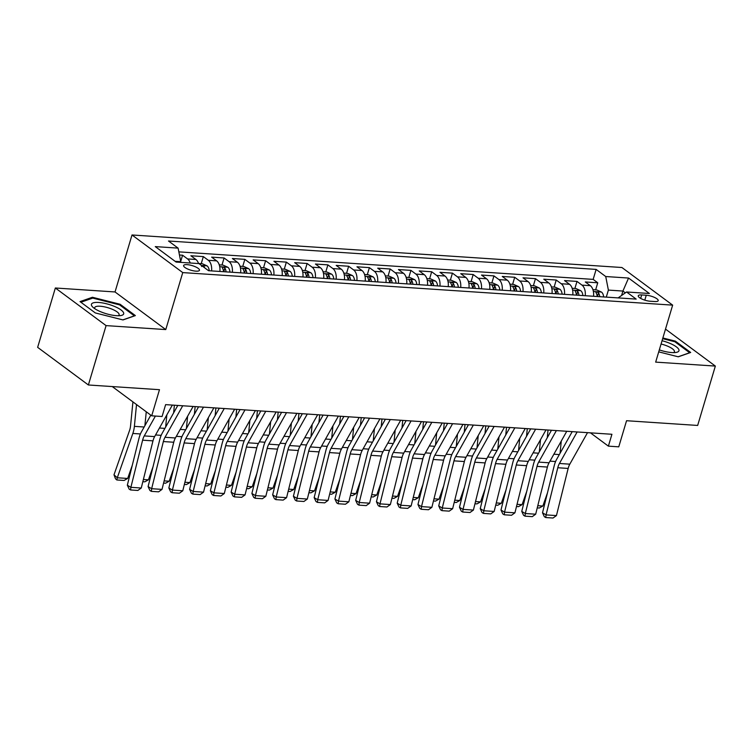 <?xml version="1.0" encoding="UTF-8"?>
<svg xmlns="http://www.w3.org/2000/svg" width="753" height="753" viewBox="0 0 753 753"><rect width="100%" height="100%" fill="white"/><g stroke="black" fill="none" stroke-linecap="round" stroke-linejoin="round"><path stroke-width="1.13" d="M195.931 271.155A8.274 2.381 16.6 0 0 199.47 270.271A8.274 2.381 16.6 0 0 195.611 266.882A8.274 2.381 16.6 0 0 187.158 264.651A8.274 2.381 16.6 0 0 183.61 265.536A8.274 2.381 16.6 0 0 187.478 268.925A8.274 2.381 16.6 0 0 195.931 271.155M55.346 287.994L37.65 347.349L88.383 384.981L106.079 325.616L165.764 329.579L182.753 272.595L132.01 234.974L115.03 291.957L55.346 287.994L106.079 325.616M182.753 272.595L672.655 305.134L621.922 267.513L132.01 234.974M672.655 305.134L655.665 362.118L715.35 366.08L665.511 329.117M715.35 366.08L697.655 425.445L626.552 420.72L618.768 446.84L608.386 446.143L611.925 434.274L165.622 404.634L162.083 416.503L151.701 415.816L159.485 389.696L88.383 384.981M593.543 296.268A10.344 6.146 -86.2 0 0 590.305 285.669L585.297 281.961L597.75 282.789L595.642 289.849M585.241 295.722A10.344 6.146 -86.2 0 0 581.994 285.123L576.996 281.406L574.887 288.474M576.996 281.406L564.534 280.577L569.541 284.295A10.344 6.146 -86.2 0 1 572.788 294.894M552.024 293.51A10.344 6.146 -86.2 0 0 548.786 282.912L543.779 279.203L556.232 280.031L554.123 287.091M531.27 292.136A10.344 6.146 -86.2 0 0 528.022 281.537L523.015 277.819L535.477 278.648L533.369 285.716M510.506 290.752A10.344 6.146 -86.2 0 0 507.268 280.154L502.26 276.445L514.713 277.273L512.614 284.333M489.751 289.378A10.344 6.146 -86.2 0 0 486.504 278.779L481.506 275.061L493.959 275.89L491.85 282.959M468.987 287.994A10.344 6.146 -86.2 0 0 465.749 277.396L460.742 273.687L473.195 274.516L471.096 281.575M448.233 286.62A10.344 6.146 -86.2 0 0 444.985 276.022L439.987 272.313L452.44 273.132L450.332 280.201M427.478 285.236A10.344 6.146 -86.2 0 0 424.231 274.638L419.223 270.929L431.685 271.758L429.577 278.817M406.714 283.862A10.344 6.146 -86.2 0 0 403.476 273.264L398.469 269.555L410.922 270.374L408.813 277.443M385.96 282.488A10.344 6.146 -86.2 0 0 382.712 271.88L377.705 268.172L390.167 269L388.059 276.059M365.196 281.104A10.344 6.146 -86.2 0 0 361.958 270.506L356.95 266.797L369.403 267.626L367.295 274.685M344.441 279.73A10.344 6.146 -86.2 0 0 341.194 269.132L336.196 265.414L348.648 266.242L346.54 273.311M323.677 278.346A10.344 6.146 -86.2 0 0 320.439 267.748L315.432 264.039L327.884 264.868L325.785 271.927M302.922 276.972A10.344 6.146 -86.2 0 0 299.675 266.374L294.677 262.656L307.13 263.484L305.021 270.553M282.159 275.589A10.344 6.146 -86.2 0 0 278.921 264.99L273.913 261.282L286.366 262.11L284.267 269.169M261.404 274.214A10.344 6.146 -86.2 0 0 258.157 263.616L253.159 259.898L265.611 260.726L263.503 267.795M240.649 272.831A10.344 6.146 -86.2 0 0 237.402 262.232L232.395 258.524L244.857 259.352L242.748 266.411M219.885 271.457A10.344 6.146 -86.2 0 0 216.648 260.858L211.64 257.14L224.093 257.968L221.984 265.037M198.528 263.559A10.344 6.146 -86.2 0 0 195.884 259.474L190.876 255.766L203.338 256.594L201.23 263.654M646.262 295.232L641.697 294.931A8.019 2.306 16.6 0 0 638.262 295.797A8.019 2.306 16.6 0 0 642.008 299.073A8.019 2.306 16.6 0 0 650.197 301.238L654.771 301.539A8.019 2.306 16.6 0 0 658.197 300.682A8.019 2.306 16.6 0 0 654.461 297.397A8.019 2.306 16.6 0 0 646.262 295.232L644.803 300.136M621.686 295.176L622.91 291.053L608.386 290.093L605.732 276.53L596.131 269.405L168.503 241.007L178.103 248.123L155.269 246.608L176.108 262.063L198.943 263.578L208.543 270.704L636.172 299.101L626.571 291.985L618.109 297.906M605.732 276.53L628.567 278.045L649.406 293.501L626.571 291.985M597.75 282.789L593.157 279.382L178.828 251.86M190.227 263.004A10.344 6.146 93.8 0 0 187.582 258.928L182.574 255.211L179.449 255.003M203.338 256.594L208.336 260.303A10.344 6.146 93.8 0 1 211.584 270.901M224.093 257.968L229.1 261.686A10.344 6.146 93.8 0 1 232.338 272.285M244.857 259.352L249.855 263.061A10.344 6.146 93.8 0 1 253.102 273.659M265.611 260.726L270.619 264.444A10.344 6.146 93.8 0 1 273.857 275.043M286.366 262.11L291.373 265.818A10.344 6.146 93.8 0 1 294.621 276.417M307.13 263.484L312.137 267.193A10.344 6.146 93.8 0 1 315.375 277.801M327.884 264.868L332.892 268.576A10.344 6.146 93.8 0 1 336.139 279.175M348.648 266.242L353.656 269.951A10.344 6.146 93.8 0 1 356.894 280.549M369.403 267.626L374.41 271.334A10.344 6.146 93.8 0 1 377.658 281.933M390.167 269L395.165 272.708A10.344 6.146 93.8 0 1 398.412 283.307M410.922 270.374L415.929 274.092A10.344 6.146 93.8 0 1 419.167 284.69M431.685 271.758L436.684 275.466A10.344 6.146 93.8 0 1 439.931 286.065M452.44 273.132L457.447 276.85A10.344 6.146 93.8 0 1 460.685 287.448M473.195 274.516L478.202 278.224A10.344 6.146 93.8 0 1 481.449 288.823M493.959 275.89L498.966 279.608A10.344 6.146 93.8 0 1 502.204 290.206M514.713 277.273L519.721 280.982A10.344 6.146 93.8 0 1 522.968 291.58M535.477 278.648L540.475 282.366A10.344 6.146 93.8 0 1 543.722 292.964M556.232 280.031L561.239 283.74A10.344 6.146 93.8 0 1 564.477 294.338M606.287 297.115L608.386 290.093M112.253 386.562L151.701 415.816M590.456 432.853L608.386 446.143M625.291 292.823L622.91 291.053L628.567 278.045M180.551 262.364L180.758 261.686L175.091 261.319M593.157 279.382L596.131 269.405M182.574 255.211L180.711 261.47M178.103 248.123L180.758 261.686M658.724 351.867L678.274 356.809L690.67 352.47L675.385 341.147L662.866 337.975M165.764 329.579L115.03 291.957M95.311 312.937L122.984 319.931L135.371 315.592L120.094 304.268L92.421 297.266L80.025 301.605L95.311 312.937M675.14 341.966L675.385 341.147M92.111 298.32L92.421 297.266M119.849 305.087L120.094 304.268M587.519 432.655L569.814 464.168A12.933 7.681 -86.2 0 0 568.157 468.432L556.439 515.589L546.057 514.901L545.765 517.546L544.344 516.699L542.508 512.793L554.236 465.636A19.399 11.53 93.8 0 1 556.712 459.236L572.224 431.638M542.508 512.793L546.057 514.901L557.785 467.745A12.933 7.681 -86.2 0 1 559.432 463.481L577.137 431.968M556.439 515.589L553.022 518.026L545.765 517.546M548.033 430.029L547.28 437.7M592.922 289.67L596.715 289.924L601.534 292.098A6.852 4.076 93.8 0 1 603.642 296.936M560.063 453.278L561.267 441.06M537.793 505.696L542.847 506.035L547.469 492.848M599.699 296.682A6.852 4.076 -86.2 0 0 598.531 292.889C596.762 291.656 595.934 291.609 596.047 292.719A6.852 4.076 93.8 0 1 597.214 296.513M595.868 292.155L596.047 292.719M598.531 292.889L597.515 296.305A3.492 2.071 93.8 0 1 597.581 296.541M542.847 506.035L539.252 508.021L537.247 507.889M659.317 349.891A16.811 4.829 16.6 0 0 671.77 352.564A16.811 4.829 16.6 0 0 675.902 352.46A16.811 4.829 16.6 0 0 677.088 347.434A16.811 4.829 16.6 0 0 662.047 340.723M673.559 352.62A12.726 3.652 16.6 0 0 674.406 351.755A12.726 3.652 16.6 0 0 661.068 344.017M662.659 338.671L674.857 341.749L689.663 352.733L678.124 356.771M123.699 313.154A16.811 4.829 16.6 0 0 106.587 303.798A16.811 4.829 16.6 0 0 91.414 304.993A16.811 4.829 16.6 0 0 93.071 307.375A16.811 4.829 16.6 0 0 120.612 315.582A16.811 4.829 16.6 0 0 123.699 313.154M118.268 315.742A12.726 3.652 16.6 0 0 119.115 314.876A12.726 3.652 16.6 0 0 119.134 314.33A12.726 3.652 16.6 0 0 107.067 307.478A12.726 3.652 16.6 0 0 94.718 307.601A12.726 3.652 16.6 0 0 94.69 308.146A12.726 3.652 16.6 0 0 94.944 308.796M80.891 302.245L92.751 298.094L119.567 304.871L134.373 315.855L122.824 319.893M566.764 431.281L549.059 462.794A12.933 7.681 -86.2 0 0 547.403 467.058L535.675 514.205L525.302 513.518L525.001 516.163L523.58 515.325L521.754 511.409L533.472 464.262A19.399 11.53 93.8 0 1 535.957 457.862L551.46 430.264M521.754 511.409L525.302 513.518L537.021 466.371A12.933 7.681 -86.2 0 1 538.677 462.097L556.382 430.584M535.675 514.205L532.267 516.652L525.001 516.163M546 429.897L528.295 461.41A12.933 7.681 -86.2 0 0 526.639 465.674L514.92 512.831L504.538 512.144L504.246 514.788L502.825 513.941L500.99 510.035L512.718 462.879A19.399 11.53 93.8 0 1 515.193 456.478L530.705 428.881M500.99 510.035L504.538 512.144L516.266 464.987A12.933 7.681 -86.2 0 1 517.913 460.723L535.628 429.21M514.92 512.831L511.513 515.268L504.246 514.788M525.246 428.523L507.541 460.036A12.933 7.681 -86.2 0 0 505.884 464.3L494.156 511.456L483.784 510.76L483.482 513.405L482.061 512.567L480.235 508.651L491.954 461.504A19.399 11.53 93.8 0 1 494.439 455.104L509.95 427.506M480.235 508.651L483.784 510.76L495.502 463.613A12.933 7.681 -86.2 0 1 497.159 459.339L514.864 427.826M494.156 511.456L490.749 513.894L483.482 513.405M504.482 427.139L486.777 458.652A12.933 7.681 -86.2 0 0 485.13 462.926L473.402 510.073L463.02 509.386L462.728 512.031L461.307 511.183L459.471 507.277L471.199 460.121A19.399 11.53 93.8 0 1 473.684 453.72L489.186 426.123M459.471 507.277L463.02 509.386L474.748 462.229A12.933 7.681 -86.2 0 1 476.404 457.965L494.109 426.452M473.402 510.073L469.994 512.511L462.728 512.031M527.279 428.655L526.526 436.316M572.158 288.286L575.96 288.54L580.779 290.714A6.852 4.076 93.8 0 1 582.888 295.562M539.308 451.904L540.503 439.677M517.038 504.322L522.083 504.651L526.714 491.464M578.944 295.298A6.852 4.076 -86.2 0 0 577.777 291.505C576.007 290.281 575.17 290.225 575.283 291.345A6.852 4.076 93.8 0 1 576.45 295.138M575.104 290.771L575.283 291.345M577.777 291.505L576.76 294.922A3.492 2.071 93.8 0 1 576.817 295.157M522.083 504.651L518.497 506.647L516.492 506.515M506.524 427.271L505.762 434.942M551.403 286.912L555.196 287.166L560.016 289.34A6.852 4.076 93.8 0 1 562.124 294.188M518.544 450.52L519.749 438.302M496.274 502.938L501.329 503.277L505.95 490.09M558.18 293.924A6.852 4.076 -86.2 0 0 557.013 290.131C555.243 288.898 554.415 288.851 554.528 289.961A6.852 4.076 93.8 0 1 555.695 293.755M554.349 289.397L554.528 289.961M557.013 290.131L555.996 293.548A3.492 2.071 93.8 0 1 556.062 293.783M501.329 503.277L497.733 505.263L495.728 505.131M485.76 425.897L485.007 433.568M530.639 285.528L534.442 285.782L539.261 287.957A6.852 4.076 93.8 0 1 541.369 292.804M497.789 449.146L498.985 436.928M475.519 501.564L480.565 501.893L485.196 488.706M537.426 292.541A6.852 4.076 -86.2 0 0 536.258 288.747C534.489 287.524 533.661 287.467 533.764 288.587A6.852 4.076 93.8 0 1 534.931 292.38M533.585 288.013L533.764 288.587M536.258 288.747L535.242 292.164A3.492 2.071 93.8 0 1 535.308 292.399M480.565 501.893L476.978 503.889L474.974 503.757M465.006 424.523L464.253 432.184M509.885 284.154L513.687 284.408L518.497 286.582A6.852 4.076 93.8 0 1 520.615 291.43M477.026 447.762L478.23 435.545M454.756 500.18L459.81 500.519L464.432 487.332M516.662 291.166A6.852 4.076 -86.2 0 0 515.494 287.373C513.725 286.149 512.897 286.093 513.009 287.204A6.852 4.076 93.8 0 1 514.177 290.997M512.831 286.639L513.009 287.204M515.494 287.373L514.478 290.79A3.492 2.071 93.8 0 1 514.544 291.025M459.81 500.519L456.214 502.505L454.21 502.373M483.727 425.765L466.022 457.278A12.933 7.681 -86.2 0 0 464.366 461.542L452.647 508.699L442.265 508.002L441.964 510.647L440.552 509.809L438.717 505.894L450.445 458.746A19.399 11.53 93.8 0 1 452.92 452.346L468.432 424.748M438.717 505.894L442.265 508.002L453.984 460.855A12.933 7.681 -86.2 0 1 455.64 456.591L473.345 425.069M452.647 508.699L449.23 511.136L441.964 510.647M444.242 423.139L443.489 430.81M489.121 282.78L492.923 283.024L497.742 285.199A6.852 4.076 93.8 0 1 499.851 290.046M456.271 446.388L457.476 434.17M434.001 498.806L439.046 499.135L443.677 485.949M495.907 289.783A6.852 4.076 -86.2 0 0 494.74 285.989C492.97 284.766 492.142 284.709 492.246 285.829A6.852 4.076 93.8 0 1 493.413 289.623M492.067 285.255L492.246 285.829M494.74 285.989L493.723 289.406A3.492 2.071 93.8 0 1 493.789 289.641M439.046 499.135L435.46 501.131L433.455 500.999M462.973 424.381L445.258 455.894A12.933 7.681 -86.2 0 0 443.611 460.168L431.883 507.315L421.501 506.628L421.209 509.273L419.788 508.426L417.962 504.519L429.681 457.363A19.399 11.53 93.8 0 1 432.166 450.972L447.668 423.365M417.962 504.519L421.501 506.628L433.229 459.471A12.933 7.681 -86.2 0 1 434.886 455.207L452.591 423.694M431.883 507.315L428.476 509.753L421.209 509.273M423.487 421.765L422.734 429.426M468.366 281.396L472.169 281.65L476.988 283.825A6.852 4.076 93.8 0 1 479.096 288.672M435.507 445.004L436.712 432.787M413.246 497.422L418.291 497.761L422.913 484.574M475.152 288.408A6.852 4.076 -86.2 0 0 473.985 284.615C472.206 283.392 471.378 283.335 471.491 284.446A6.852 4.076 93.8 0 1 472.658 288.239M471.312 283.881L471.491 284.446M473.985 284.615L472.959 288.032A3.492 2.071 93.8 0 1 473.025 288.267M418.291 497.761L414.705 499.747L412.7 499.615M442.209 423.007L424.504 454.52A12.933 7.681 -86.2 0 0 422.847 458.784L411.129 505.941L400.747 505.244L400.445 507.889L399.034 507.051L397.198 503.145L408.926 455.989A19.399 11.53 93.8 0 1 411.402 449.588L426.913 421.991M397.198 503.145L400.747 505.244L412.465 458.097A12.933 7.681 -86.2 0 1 414.122 453.833L431.827 422.311M411.129 505.941L407.712 508.379L400.445 507.889M402.723 420.381L401.97 428.052M447.602 280.022L451.405 280.267L456.224 282.441A6.852 4.076 93.8 0 1 458.332 287.288M414.752 443.63L415.957 431.413M392.482 496.048L397.537 496.378L402.158 483.191M454.388 287.025A6.852 4.076 -86.2 0 0 453.221 283.241C451.452 282.008 450.623 281.951 450.727 283.072A6.852 4.076 93.8 0 1 451.904 286.865M450.548 282.497L450.727 283.072M453.221 283.241L452.205 286.658A3.492 2.071 93.8 0 1 452.271 286.884M397.537 496.378L393.941 498.373L391.936 498.241M421.454 421.624L403.74 453.137A12.933 7.681 -86.2 0 0 402.093 457.41L390.365 504.557L379.983 503.87L379.691 506.515L378.27 505.668L376.444 501.762L388.162 454.614A19.399 11.53 93.8 0 1 390.647 448.214L406.149 420.607M376.444 501.762L379.983 503.87L391.711 456.713A12.933 7.681 -86.2 0 1 393.367 452.449L411.072 420.936M390.365 504.557L386.957 506.995L379.691 506.515M381.969 419.007L381.216 426.669M426.847 278.638L430.65 278.892L435.469 281.067A6.852 4.076 93.8 0 1 437.578 285.914M393.998 442.246L395.193 430.029M371.728 494.665L376.773 495.003L381.404 481.816M433.634 285.651A6.852 4.076 -86.2 0 0 432.467 281.857C430.697 280.634 429.859 280.577 429.972 281.688A6.852 4.076 93.8 0 1 431.14 285.481M429.794 281.123L429.972 281.688M432.467 281.857L431.441 285.274A3.492 2.071 93.8 0 1 431.507 285.509M376.773 495.003L373.187 496.989L371.182 496.858M400.69 420.249L382.985 451.762A12.933 7.681 -86.2 0 0 381.329 456.026L369.61 503.183L359.228 502.496L358.936 505.141L357.515 504.294L355.68 500.387L367.408 453.231A19.399 11.53 93.8 0 1 369.883 446.83L385.395 419.233M355.68 500.387L359.228 502.496L370.956 455.339A12.933 7.681 -86.2 0 1 372.603 451.075L390.308 419.562M369.61 503.183L366.193 505.621L358.936 505.141M361.205 417.623L360.452 425.294M406.093 277.264L409.886 277.509L414.705 279.683A6.852 4.076 93.8 0 1 416.814 284.53M373.234 440.872L374.439 428.655M350.964 493.29L356.018 493.62L360.64 480.433M412.87 284.267A6.852 4.076 -86.2 0 0 411.703 280.483C409.933 279.25 409.105 279.194 409.218 280.314A6.852 4.076 93.8 0 1 410.385 284.107M409.039 279.74L409.218 280.314M411.703 280.483L410.686 283.9A3.492 2.071 93.8 0 1 410.752 284.126M356.018 493.62L352.423 495.615L350.418 495.483M379.936 418.866L362.231 450.379A12.933 7.681 -86.2 0 0 360.574 454.652L348.846 501.799L338.474 501.112L338.172 503.757L336.751 502.919L334.925 499.004L346.644 451.856A19.399 11.53 93.8 0 1 349.128 445.456L364.631 417.849M334.925 499.004L338.474 501.112L350.192 453.965A12.933 7.681 -86.2 0 1 351.849 449.692L369.554 418.179M348.846 501.799L345.439 504.237L338.172 503.757M340.45 416.249L339.697 423.911M385.329 275.88L389.132 276.135L393.951 278.309A6.852 4.076 93.8 0 1 396.059 283.156M352.479 439.498L353.675 427.271M330.209 491.907L335.254 492.246L339.885 479.059M392.115 282.893A6.852 4.076 -86.2 0 0 390.948 279.099C389.179 277.876 388.35 277.819 388.454 278.939A6.852 4.076 93.8 0 1 389.621 282.723M388.275 278.365L388.454 278.939M390.948 279.099L389.932 282.516A3.492 2.071 93.8 0 1 389.988 282.751M335.254 492.246L331.668 494.232L329.663 494.1M359.172 417.491L341.467 449.004A12.933 7.681 -86.2 0 0 339.81 453.268L328.092 500.425L317.71 499.738L317.418 502.383L315.996 501.536L314.161 497.629L325.889 450.473A19.399 11.53 93.8 0 1 328.364 444.072L343.876 416.475M314.161 497.629L317.71 499.738L329.438 452.581A12.933 7.681 -86.2 0 1 331.085 448.317L348.799 416.804M328.092 500.425L324.684 502.863L317.418 502.383M319.696 414.865L318.933 422.537M364.574 274.506L368.368 274.76L373.187 276.925A6.852 4.076 93.8 0 1 375.295 281.773M331.715 438.114L332.92 425.897M309.445 490.532L314.5 490.862L319.121 477.675M371.351 281.509A6.852 4.076 -86.2 0 0 370.184 277.725C368.415 276.492 367.586 276.436 367.699 277.556A6.852 4.076 93.8 0 1 368.866 281.349M367.52 276.982L367.699 277.556M370.184 277.725L369.168 281.142A3.492 2.071 93.8 0 1 369.234 281.377M314.5 490.862L310.904 492.857L308.899 492.726M338.417 416.108L320.712 447.621A12.933 7.681 -86.2 0 0 319.056 451.894L307.328 499.041L296.955 498.354L296.654 500.999L295.242 500.161L293.406 496.246L305.125 449.099A19.399 11.53 93.8 0 1 307.61 442.698L323.122 415.091M293.406 496.246L296.955 498.354L308.674 451.207A12.933 7.681 -86.2 0 1 310.33 446.934L328.035 415.421M307.328 499.041L303.92 501.479L296.654 500.999M298.932 413.491L298.179 421.153M343.81 273.123L347.613 273.377L352.432 275.551A6.852 4.076 93.8 0 1 354.541 280.398M310.961 436.74L312.156 424.513M288.691 489.149L293.736 489.488L298.367 476.301M350.597 280.135A6.852 4.076 -86.2 0 0 349.43 276.342C347.66 275.118 346.832 275.061 346.935 276.182A6.852 4.076 93.8 0 1 348.102 279.965M346.757 275.607L346.935 276.182M349.43 276.342L348.413 279.758A3.492 2.071 93.8 0 1 348.479 279.994M293.736 489.488L290.15 491.483L288.145 491.342M317.653 414.734L299.948 446.247A12.933 7.681 -86.2 0 0 298.301 450.51L286.573 497.667L276.191 496.98L275.899 499.625L274.478 498.778L272.642 494.872L284.37 447.715A19.399 11.53 93.8 0 1 286.855 441.314L302.358 413.717M272.642 494.872L276.191 496.98L287.919 449.823A12.933 7.681 -86.2 0 1 289.576 445.56L307.28 414.046M286.573 497.667L283.166 500.105L275.899 499.625M278.177 412.107L277.424 419.779M323.056 271.748L326.858 272.002L331.668 274.167A6.852 4.076 93.8 0 1 333.786 279.015M290.197 435.356L291.402 423.139M267.927 487.775L272.981 488.113L277.603 474.917M329.842 278.761A6.852 4.076 -86.2 0 0 328.666 274.967C326.896 273.734 326.068 273.678 326.181 274.798A6.852 4.076 93.8 0 1 327.348 278.591M326.002 274.224L326.181 274.798M328.666 274.967L327.649 278.384A3.492 2.071 93.8 0 1 327.715 278.619M272.981 488.113L269.386 490.099L267.39 489.968M296.898 413.35L279.194 444.872A12.933 7.681 -86.2 0 0 277.537 449.136L265.818 496.283L255.436 495.596L255.135 498.241L253.723 497.404L251.888 493.488L263.616 446.341A19.399 11.53 93.8 0 1 266.091 439.94L281.603 412.343M251.888 493.488L255.436 495.596L267.155 448.449A12.933 7.681 -86.2 0 1 268.812 444.176L286.517 412.663M265.818 496.283L262.402 498.721L255.135 498.241M257.413 410.733L256.66 418.395M302.292 270.365L306.094 270.619L310.914 272.793A6.852 4.076 93.8 0 1 313.022 277.641M269.442 433.982L270.647 421.755M247.172 486.391L252.227 486.73L256.848 473.543M309.078 277.377A6.852 4.076 -86.2 0 0 307.911 273.584C306.142 272.36 305.313 272.304 305.417 273.424A6.852 4.076 93.8 0 1 306.584 277.217M305.238 272.85L305.417 273.424M307.911 273.584L306.895 277A3.492 2.071 93.8 0 1 306.96 277.236M252.227 486.73L248.631 488.725L246.626 488.584M276.144 411.976L258.43 443.489A12.933 7.681 -86.2 0 0 256.782 447.753L245.054 494.909L234.672 494.222L234.381 496.867L232.959 496.02L231.133 492.114L242.852 444.957A19.399 11.53 93.8 0 1 245.337 438.557L260.839 410.959M231.133 492.114L234.672 494.222L246.4 447.066A12.933 7.681 -86.2 0 1 248.057 442.802L265.762 411.289M245.054 494.909L241.647 497.347L234.381 496.867M236.658 409.35L235.905 417.021M281.537 268.99L285.34 269.245L290.159 271.419A6.852 4.076 93.8 0 1 292.268 276.257M248.678 432.599L249.883 420.381M226.418 485.017L231.463 485.356L236.094 472.169M288.324 276.003A6.852 4.076 -86.2 0 0 287.157 272.209C285.387 270.976 284.549 270.929 284.662 272.04A6.852 4.076 93.8 0 1 285.829 275.833M284.483 271.466L284.662 272.04M287.157 272.209L286.131 275.626A3.492 2.071 93.8 0 1 286.196 275.862M231.463 485.356L227.877 487.342L225.872 487.21M255.38 410.601L237.675 442.115A12.933 7.681 -86.2 0 0 236.018 446.378L224.3 493.526L213.918 492.839L213.617 495.483L212.205 494.646L210.369 490.73L222.097 443.583A19.399 11.53 93.8 0 1 224.573 437.182L240.085 409.585M210.369 490.73L213.918 492.839L225.646 445.691A12.933 7.681 -86.2 0 1 227.293 441.418L244.998 409.905M224.3 493.526L220.883 495.973L213.617 495.483M215.895 407.975L215.142 415.637M260.783 267.607L264.576 267.861L269.395 270.035A6.852 4.076 93.8 0 1 271.504 274.883M227.924 431.224L229.128 418.997M205.654 483.642L210.708 483.972L215.33 470.785M267.56 274.619A6.852 4.076 -86.2 0 0 266.393 270.826C264.623 269.602 263.795 269.546 263.898 270.666A6.852 4.076 93.8 0 1 265.075 274.459M263.719 270.092L263.898 270.666M266.393 270.826L265.376 274.243A3.492 2.071 93.8 0 1 265.442 274.478M210.708 483.972L207.113 485.967L205.108 485.836M234.625 409.218L216.92 440.731A12.933 7.681 -86.2 0 0 215.264 444.995L203.536 492.151L193.163 491.464L192.862 494.109L191.441 493.262L189.615 489.356L201.333 442.199A19.399 11.53 93.8 0 1 203.818 435.799L219.321 408.201M189.615 489.356L193.163 491.464L204.882 444.308A12.933 7.681 -86.2 0 1 206.538 440.044L224.243 408.531M203.536 492.151L200.129 494.589L192.862 494.109M195.14 406.592L194.387 414.263M240.019 266.233L243.821 266.487L248.641 268.661A6.852 4.076 93.8 0 1 250.749 273.508M207.169 429.841L208.365 417.623M184.899 482.259L189.944 482.598L194.575 469.411M246.805 273.245A6.852 4.076 -86.2 0 0 245.638 269.452C243.868 268.219 243.031 268.172 243.144 269.282A6.852 4.076 93.8 0 1 244.311 273.075M242.965 268.717L243.144 269.282M245.638 269.452L244.612 272.868A3.492 2.071 93.8 0 1 244.678 273.104M189.944 482.598L186.358 484.584L184.353 484.452M213.861 407.844L196.157 439.357A12.933 7.681 -86.2 0 0 194.5 443.621L182.781 490.777L172.399 490.081L172.108 492.726L170.686 491.888L168.851 487.972L180.579 440.825A19.399 11.53 93.8 0 1 183.054 434.425L198.566 406.827M168.851 487.972L172.399 490.081L184.127 442.933A12.933 7.681 -86.2 0 1 185.775 438.66L203.489 407.147M182.781 490.777L179.374 493.215L172.108 492.726M174.385 405.218L173.623 412.889M219.264 264.849L223.057 265.103L227.877 267.277A6.852 4.076 93.8 0 1 229.985 272.125M186.405 428.466L187.61 416.249M164.135 480.885L169.19 481.214L173.811 468.027M226.041 271.861A6.852 4.076 -86.2 0 0 224.874 268.068C223.104 266.844 222.276 266.788 222.389 267.908A6.852 4.076 93.8 0 1 223.556 271.701M222.21 267.334L222.389 267.908M224.874 268.068L223.857 271.485A3.492 2.071 93.8 0 1 223.923 271.72M169.19 481.214L165.594 483.21L163.589 483.078M193.107 406.46L175.402 437.973A12.933 7.681 -86.2 0 0 173.745 442.246L162.017 489.394L151.645 488.706L151.344 491.351L149.922 490.504L148.096 486.598L159.815 439.441A19.399 11.53 93.8 0 1 162.3 433.041L177.802 405.443M148.096 486.598L151.645 488.706L163.363 441.55A12.933 7.681 -86.2 0 1 165.02 437.286L182.725 405.773M162.017 489.394L158.61 491.831L151.344 491.351M198.5 263.475L202.303 263.729L207.122 265.903A6.852 4.076 93.8 0 1 209.23 270.751M165.651 427.083L166.846 414.865M143.381 479.501L148.426 479.84L153.057 466.653M204.703 267.861A6.852 4.076 -86.2 0 0 204.119 266.694C202.35 265.47 201.522 265.414 201.625 266.524M148.426 479.84L144.84 481.826L142.835 481.694M172.343 405.086L154.638 436.599A12.933 7.681 -86.2 0 0 152.981 440.863L141.263 488.019L130.881 487.323L130.589 489.968L129.168 489.13L127.332 485.214L139.06 438.067A19.399 11.53 93.8 0 1 141.545 431.667L150.816 415.157M127.332 485.214L130.881 487.323L142.609 440.176A12.933 7.681 -86.2 0 1 144.256 435.912L155.41 416.061M141.263 488.019L137.855 490.457L130.589 489.968M132.923 401.895L130.57 425.756A12.933 7.681 93.8 0 1 129.544 430.49L113.995 474.804L117.289 477.769L132.839 433.455A19.399 11.53 -86.2 0 0 134.382 426.358L136.519 404.559M144.887 425.709L146.261 411.787M127.671 478.456L124.076 480.452L116.809 479.972L117.289 477.769L127.671 478.456L132.293 465.269M181.746 262.439L180.579 262.289M116.809 479.972L115.501 478.786L113.995 474.804M581.994 285.123L590.305 285.669M187.582 258.928L195.884 259.474M208.336 260.303L216.648 260.858M229.1 261.686L237.402 262.232M249.855 263.061L258.157 263.616M270.619 264.444L278.921 264.99M291.373 265.818L299.675 266.374M312.137 267.193L320.439 267.748M332.892 268.576L341.194 269.132M353.656 269.951L361.958 270.506M374.41 271.334L382.712 271.88M395.165 272.708L403.476 273.264M415.929 274.092L424.231 274.638M436.684 275.466L444.985 276.022M457.447 276.85L465.749 277.396M478.202 278.224L486.504 278.779M498.966 279.608L507.268 280.154M519.721 280.982L528.022 281.537M540.475 282.366L548.786 282.912M561.239 283.74L569.541 284.295M640.671 298.395L641.697 294.931M569.814 464.168L559.432 463.481M568.157 468.432L557.785 467.745M601.412 292.042L593.383 291.505M549.972 461.156L555.592 461.523M553.869 454.21L559.338 454.577M549.059 462.794L538.677 462.097M547.403 467.058L537.021 466.371M528.295 461.41L517.913 460.723M526.639 465.674L516.266 464.987M507.541 460.036L497.159 459.339M505.884 464.3L495.502 463.613M486.777 458.652L476.404 457.965M485.13 462.926L474.748 462.229M580.657 290.658L572.628 290.131M529.218 459.772L534.837 460.149M533.115 452.835L538.574 453.202M559.903 289.284L551.864 288.747M508.454 458.398L514.083 458.765M512.36 451.461L517.819 451.819M539.139 287.9L531.11 287.373M487.699 457.015L493.319 457.391M491.596 450.078L497.055 450.445M518.384 286.526L510.346 285.989M466.935 455.64L472.564 456.017M470.841 448.703L476.301 449.061M466.022 457.278L455.64 456.591M464.366 461.542L453.984 460.855M497.62 285.142L489.591 284.615M446.181 454.257L451.8 454.633M450.078 447.32L455.537 447.687M445.258 455.894L434.886 455.207M443.611 460.168L433.229 459.471M476.865 283.768L468.827 283.232M425.426 452.882L431.045 453.259M429.323 445.945L434.782 446.303M424.504 454.52L414.122 453.833M422.847 458.784L412.465 458.097M456.102 282.384L448.073 281.857M404.662 451.499L410.281 451.875M408.559 444.562L414.028 444.929M403.74 453.137L393.367 452.449M402.093 457.41L391.711 456.713M435.347 281.01L427.318 280.474M383.908 450.125L389.527 450.501M387.804 443.188L393.264 443.545M382.985 451.762L372.603 451.075M381.329 456.026L370.956 455.339M414.583 279.627L406.554 279.099M363.144 448.75L368.763 449.117M367.05 441.804L372.509 442.171M362.231 450.379L351.849 449.692M360.574 454.652L350.192 453.965M393.828 278.252L385.8 277.716M342.389 447.367L348.008 447.743M346.286 440.43L351.745 440.787M341.467 449.004L331.085 448.317M339.81 453.268L329.438 452.581M373.074 276.878L365.036 276.342M321.625 445.992L327.254 446.36M325.531 439.046L330.991 439.413M320.712 447.621L310.33 446.934M319.056 451.894L308.674 451.207M352.31 275.494L344.281 274.958M300.871 444.609L306.49 444.985M304.767 437.672L310.227 438.03M299.948 446.247L289.576 445.56M298.301 450.51L287.919 449.823M331.555 274.12L323.517 273.584M280.116 443.235L285.735 443.602M284.013 436.288L289.472 436.655M279.194 444.872L268.812 444.176M277.537 449.136L267.155 448.449M310.791 272.737L302.762 272.2M259.352 441.851L264.971 442.227M263.249 434.914L268.708 435.272M258.43 443.489L248.057 442.802M256.782 447.753L246.4 447.066M290.037 271.362L281.999 270.826M238.597 440.477L244.217 440.844M242.494 433.53L247.953 433.897M237.675 442.115L227.293 441.418M236.018 446.378L225.646 445.691M269.273 269.979L261.244 269.442M217.833 439.093L223.453 439.47M221.73 432.156L227.199 432.523M216.92 440.731L206.538 440.044M215.264 444.995L204.882 444.308M248.518 268.605L240.489 268.068M197.079 437.719L202.698 438.086M200.976 430.782L206.435 431.14M196.157 439.357L185.775 438.66M194.5 443.621L184.127 442.933M227.764 267.221L219.725 266.694M176.315 436.335L181.944 436.712M180.221 429.398L185.68 429.765M175.402 437.973L165.02 437.286M173.745 442.246L163.363 441.55M207 265.847L201.503 265.48M155.56 434.961L161.18 435.338M159.457 428.024L164.916 428.382M203.941 267.287L204.119 266.694M154.638 436.599L144.256 435.912M152.981 440.863L142.609 440.176M132.839 433.455L140.425 433.954M134.382 426.358L144.162 427.007"/></g></svg>
